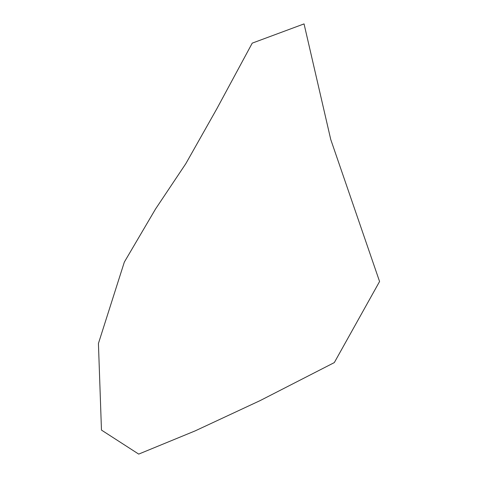 <?xml version="1.0" encoding="UTF-8"?>
<svg xmlns="http://www.w3.org/2000/svg" width="478" height="478" viewBox="0 0 478 478"><rect width="100%" height="100%" fill="white"/><g stroke="black" fill="none" stroke-linecap="round" stroke-linejoin="round"><path stroke-width="0.72" d="M304.05 23.9L252.241 43.134L216.779 108.864L185.805 163.697L155.547 208.988L124.322 262.111L98.426 343.473L101.467 430.086L138.704 454.1L195.114 430.905L260.217 400.558L334.313 362.593L379.574 281.506L330.746 139.498L304.05 23.9"/></g></svg>
